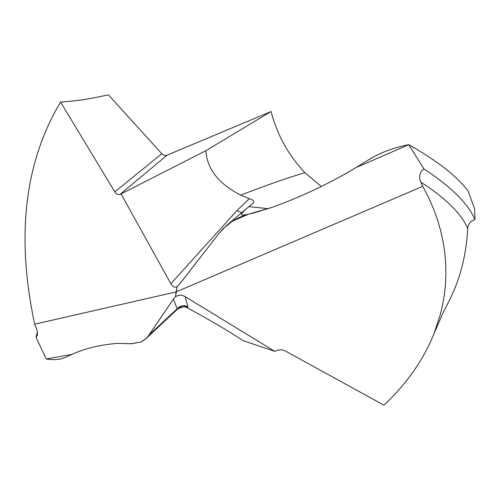 <?xml version="1.0" encoding="UTF-8"?>
<svg xmlns="http://www.w3.org/2000/svg" width="500" height="500" viewBox="0 0 500 500"><rect width="100%" height="100%" fill="white"/><g stroke="black" fill="none" stroke-linecap="round" stroke-linejoin="round"><path stroke-width="0.75" d="M37.344 332.113L36 337.275L46.281 358.994L71.925 354.387C85.019 348.438 100.162 344.769 117.356 343.375C100.156 344.769 85.013 348.438 71.925 354.387L66.775 356.769C61.1 359.562 54.269 360.306 46.281 358.994C54.269 360.306 61.1 359.562 66.775 356.769L71.925 354.387M36 337.275L37.125 335.662C37.769 333.862 37.45 331.269 36.169 327.881L34.681 324.181C15.906 236.388 24.531 162.338 60.569 102.037C81.194 100.662 93.212 98.144 108.394 94.819L161.8 153.763L114.8 191.831L60.569 102.037M179.45 284.325L177.062 286.65L176.05 291.931L34.681 324.181M241.737 212.681L236.856 210.669L170.856 283.719C172.65 286.85 174.719 287.825 177.062 286.65L175.519 296.769L173.363 299.119L149.081 334.994L145.994 338.631L141.106 341.95L131.344 343.7L117.356 343.375L131.644 343.731L141.106 341.95L131.344 343.7M114.8 191.831C116.281 194.125 117.994 195.006 119.95 194.481L205.894 150.688L271.038 111.519L167.138 155.162C165.2 155.881 163.419 155.412 161.8 153.763M271.038 111.519C277.162 134.844 288.444 155.206 304.887 172.619L321.306 186.506M414.8 148.044L408.756 144.681L356.15 167.5L367 160.812C378.731 153.231 392.65 147.856 408.756 144.681C436.769 160.469 456.556 175.9 468.106 190.975L474.65 209.006L475 219.513C470.55 221.069 468.113 224.069 467.694 228.519C466.35 255.6 459.819 280.419 448.1 302.969L446.856 305.325M186.438 307.419C186.506 305.869 183.637 306.344 177.838 308.85L177.175 308.762C180.294 305.531 183.875 304.869 187.919 306.775L187.387 307.863L186.438 307.419C184.006 306.219 181.287 306.562 178.287 308.456M187.387 307.863L194.788 311.894C215.463 323.344 231.575 332.931 243.131 340.669L274.781 351.344L185.169 296.65C181.962 294.775 178.744 294.812 175.519 296.769L173.363 299.119L148.119 336.306L144.875 339.606L141.106 341.95M175.519 296.769L176.05 291.931L422.794 186.331L428.55 197.469L433.425 208.594L437.45 219.681L440.662 230.7L443.088 241.65L444.756 252.5L445.694 263.225L445.931 273.8L445.494 284.225L444.406 294.488L442.688 304.587L440.356 314.506L433.938 333.794C423.387 359.981 406.725 383.775 383.944 405.181L285.188 350.919C282.538 349.581 279.675 349.475 276.613 350.6L274.781 351.344M179.225 284.581L219.163 233.162L226.556 225.469L232.444 221.163L236.663 218.731L242.194 216.225L248.469 214.213L232.444 221.163L223.388 228.375L219.163 233.162L180.269 283.337M475 219.513C468.088 203.612 451.056 186.756 423.906 168.925L408.756 144.681C392.65 147.856 378.731 153.231 367 160.812L356.15 167.5C329.444 183.519 301.331 196.838 271.812 207.444L254.775 212.706L248 214.312C243.181 215.025 235.75 217.638 248.844 206.688L253.525 202.819C254.419 201.206 252.994 199.825 249.256 198.669L240.681 195.138C218.594 183.769 206.994 168.95 205.894 150.688M423.906 168.925C419.581 172.231 418.55 176.631 420.806 182.125L422.794 186.331M170.856 283.719L121.137 194.075M236.856 210.669L249.256 198.669M268.312 208.681L248.894 206.644M356.15 167.5C329.444 183.519 301.331 196.831 271.812 207.444L248.469 214.213M248 214.312L239.95 217.156L232.444 221.163M187.919 306.775L185.169 296.65M173.363 299.119L177.175 308.762L149.081 334.994M119.95 194.481L167.138 155.162M240.681 195.138C265.406 185.619 286.806 178.113 304.887 172.619M467.694 228.519C461.475 213.756 445.85 198.294 420.806 182.125M248.844 206.688L227.131 224.994M433.938 333.794L442.856 313.244L448.1 302.969M37.125 335.662L37.312 334.963M177.838 308.85L146.325 338.312"/></g></svg>
